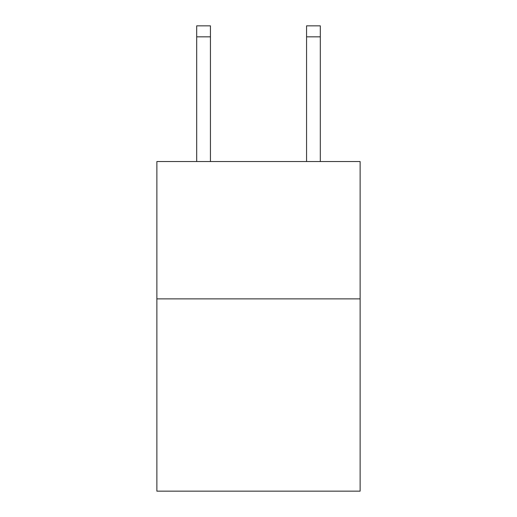 <?xml version="1.0" encoding="UTF-8"?>
<svg xmlns="http://www.w3.org/2000/svg" width="517" height="517" viewBox="0 0 517 517"><rect width="100%" height="100%" fill="white"/><g stroke="black" fill="none" stroke-linecap="round" stroke-linejoin="round"><path stroke-width="0.78" d="M360.129 298.878L360.129 491.15L156.871 491.15L156.871 161.537L360.129 161.537L360.129 298.878L156.871 298.878M306.568 161.537L306.568 25.85L320.301 25.85L320.301 161.537M306.568 25.85L320.301 25.85L306.568 25.85M210.432 161.537L210.432 36.836L196.699 36.836L196.699 25.85L210.432 25.85L210.432 36.836M196.699 161.537L196.699 36.836M306.568 36.836L320.301 36.836"/></g></svg>
